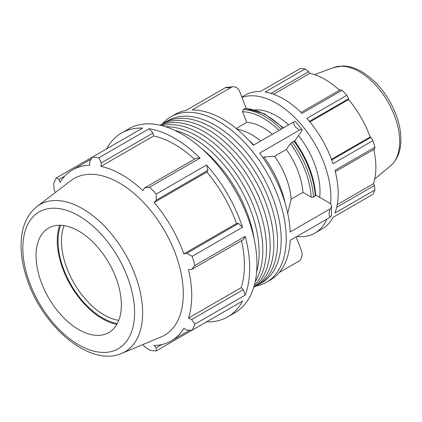 <?xml version="1.0" encoding="UTF-8"?>
<svg xmlns="http://www.w3.org/2000/svg" width="422" height="422" viewBox="0 0 422 422"><rect width="100%" height="100%" fill="white"/><g stroke="black" fill="none" stroke-linecap="round" stroke-linejoin="round"><path stroke-width="0.63" d="M256.618 272.016A93.631 54.058 -120 0 0 259.129 252.604A93.631 54.058 -120 0 0 174.861 130.403M254.229 239.406A93.631 54.058 -120 0 0 201.906 148.781M253.712 287.403L254.455 286.971A93.631 54.058 -120 0 0 273.852 244.106A93.631 54.058 -120 0 0 232.981 149.884A93.631 54.058 -120 0 0 160.829 124.796L160.08 125.228M253.801 287.108A93.631 54.058 -120 0 0 270.17 246.232A93.631 54.058 -120 0 0 231.33 154.194A93.631 54.058 -120 0 0 160.381 125.297M256.26 285.847A93.631 54.058 -120 0 0 258.137 284.845L261.819 282.719A93.631 54.058 -120 0 0 281.21 239.86A93.631 54.058 -120 0 0 240.34 145.632A93.631 54.058 -120 0 0 168.188 120.55L164.506 122.67A93.631 54.058 -120 0 0 162.702 123.799M258.137 284.845A93.631 54.058 -120 0 0 277.528 241.985A93.631 54.058 -120 0 0 236.658 147.758A93.631 54.058 -120 0 0 164.506 122.67M254.244 285.583A93.631 54.058 -120 0 0 266.488 248.358A93.631 54.058 -120 0 0 230.644 159.727A93.631 54.058 -120 0 0 161.921 125.677M255.199 281.674A93.631 54.058 -120 0 0 262.811 250.483A93.631 54.058 -120 0 0 165.788 126.8M335.316 171.691L374.409 149.119L374.915 147.278L334.968 170.34A77.205 44.574 60 0 1 334.968 213.031L374.915 189.969A77.205 44.574 -120 0 1 372.937 194.331L332.995 217.393A77.205 44.574 60 0 1 322.202 228.893L314.923 233.092A77.205 44.574 60 0 1 296.824 236.494M241.832 96.997L244.997 95.166A77.205 44.574 60 0 1 260.348 91.569L300.295 68.506A77.205 44.574 -120 0 1 305.059 68.981L265.116 92.043A77.205 44.574 60 0 1 302.083 113.386L342.031 90.324L340.19 89.839L301.092 112.416M309.416 121.388L348.63 98.748L346.8 95.356L306.852 118.418A77.205 44.574 60 0 1 332.995 163.699L372.937 140.637L370.917 137.356L331.703 159.991M270.966 93.41L308.667 71.645L305.059 68.981M273.577 94.275L309.822 73.349A71.803 41.456 60 0 1 339.536 90.218M308.667 71.645L309.822 73.349M309.869 121.932L348.535 99.608A71.803 41.456 60 0 1 370.126 137.008L370.917 137.356M348.63 98.748L348.535 99.608M331.46 159.331L370.126 137.008M337.262 204.586L373.512 183.66L374.409 185.511L336.709 207.281M373.76 149.493A71.803 41.456 60 0 1 375.86 167.386A71.803 41.456 60 0 1 373.512 183.66M374.915 189.969L374.409 185.511M332.995 217.393L346.8 209.423M194.468 159.152A98.727 57.002 -120 0 0 153.608 135.958L152.933 133.088L149.188 128.726L98.848 157.791A106.159 61.29 -120 0 0 92.291 157.142L142.631 128.077A106.159 61.29 -120 0 0 121.525 133.025A106.159 61.29 -120 0 0 106.687 148.829M200.017 158.076L196.272 158.113L144.598 187.943L149.678 187.141L200.017 158.076A106.159 61.29 -120 0 0 149.188 128.726M143.005 344.494L144.598 346.662L149.678 350.255A106.159 61.29 -120 0 0 156.235 350.904L206.574 321.838A106.159 61.29 -120 0 0 227.68 316.896A106.159 61.29 -120 0 0 242.518 301.086L192.179 330.146A106.159 61.29 -120 0 0 194.895 324.149L245.235 295.083A106.159 61.29 -120 0 0 245.235 236.389L194.895 265.449A106.159 61.29 -120 0 0 192.179 256.318L242.518 227.252L238.52 223.438L236.526 223.486A98.727 57.002 -120 0 0 206.838 172.065L207.877 170.361L206.574 164.991L156.235 194.057A106.159 61.29 -120 0 0 149.678 187.141M242.518 227.252A106.159 61.29 -120 0 0 206.574 164.991M245.235 295.083L243.33 289.661L241.184 287.635A98.727 57.002 -120 0 0 241.526 240.656M241.184 287.635L188.502 318.051A98.727 57.002 -120 0 0 191.736 295.674A98.727 57.002 -120 0 0 188.502 269.574L191.651 269.452L243.33 239.617L245.235 236.389M91.147 159.141L72.563 169.871A98.727 57.002 -120 0 1 89.691 165.26L89.654 161.774L92.291 157.142L56.348 177.894A106.159 61.29 -120 0 0 53.631 183.897L54.201 190.095L55.282 192.553M227.68 316.896L234.959 312.691A106.159 61.29 -120 0 0 252.514 232.184A106.159 61.29 -120 0 0 181.882 134.08A106.159 61.29 -120 0 0 128.805 128.821L121.525 133.025M161.858 344.547L156.203 347.812L156.235 350.904M156.203 347.812L154.157 345.486A98.727 57.002 -120 0 0 171.285 340.87A98.727 57.002 -120 0 0 183.844 328.342L186.846 330.12L192.179 330.146M243.33 289.661L191.651 319.496L194.895 324.149M191.651 319.496L188.502 318.051M194.895 265.449L191.651 269.452M238.52 223.438L186.846 253.274L192.179 256.318M236.526 223.486L183.844 253.902A98.727 57.002 -120 0 0 154.157 202.481L156.203 200.197L207.877 170.361M186.846 253.274L183.844 253.902M206.838 172.065L154.157 202.481M156.235 194.057L156.203 200.197M255.864 286.111A95.541 55.161 -120 0 0 266.451 282.249A95.541 55.161 -120 0 0 266.456 171.928A95.541 55.161 -120 0 0 170.91 116.767L174.972 114.425A95.541 55.161 -120 0 1 185.865 110.511L225.622 87.56L227.643 87.776L231.926 86.995A8.493 6.699 -95.1 0 1 233.039 86.774A8.493 6.699 -95.1 0 1 239.802 91.764L246.29 108.486M233.039 86.774L226.735 87.338A8.493 6.699 84.9 0 0 225.622 87.56M231.926 86.995L192.168 109.947A95.541 55.161 -120 0 1 253.321 145.258L293.079 122.301L295.2 126.779L299.383 130.145A8.493 1.793 -38.8 0 1 301.967 129.649A8.493 1.793 -38.8 0 1 301.355 131.506L294.688 140.985M283.426 127.877L264.367 113.724L245.477 108.459L243.156 109.63L242.587 111.756L246.722 122.422L236.209 128.494M301.967 129.649L295.664 121.81A8.493 1.793 141.2 0 0 293.079 122.301M299.383 130.145L259.625 153.096A95.541 55.161 -120 0 1 290.204 231.91L329.962 208.953L328.981 213.838L329.962 217.362L290.204 240.313A95.541 55.161 -120 0 1 270.513 279.907L266.451 282.249M294.509 141.249L293.939 141.09L290.447 143.591L286.306 149.478L274.527 156.277L263.887 156.995L262.874 157.58M315.73 195.054L328.981 202.702A8.493 4.906 180 0 1 331.465 206.168A8.493 4.906 180 0 1 329.962 208.953M287.714 213.284L291.169 199.163L302.949 192.363L311.22 197.143L313.499 197.143L315.756 195.423C314.263 176.702 307.216 158.53 294.625 140.895M296.112 236.9L301.355 250.41A8.493 6.699 -95.1 0 1 299.383 260.865L279.348 272.433M170.91 116.767A95.541 55.161 -120 0 0 162.275 124.01M285.13 203.235A74.309 42.902 -120 0 0 263.887 156.995M253.759 145.004A74.309 42.902 -120 0 0 248.679 140.104M291.169 199.163A56.216 32.457 -120 0 0 274.527 156.277M260.627 141.038A56.216 32.457 -120 0 0 242.661 130.635L236.473 128.705M302.949 192.363A56.216 32.457 -120 0 0 286.306 149.478M272.406 134.238A56.216 32.457 -120 0 0 246.722 122.422M329.962 217.362A8.493 4.906 0 0 0 331.465 214.576L331.465 206.168M121.758 353.362L161.083 336.956A90.482 52.238 -120 0 0 183.306 293.807A90.482 52.238 -120 0 0 141.597 200.471A90.482 52.238 -120 0 0 70.849 180.669L36.983 206.522C26.823 214.793 21.527 227.12 21.1 243.505C20.842 255.073 22.941 267.268 27.388 280.081C43.144 327.514 90.603 367.393 121.758 353.362A85.012 49.079 -120 0 0 142.641 312.823A85.012 49.079 -120 0 0 82.527 208.705A85.012 49.079 -120 0 0 36.983 206.522M121.357 304.948A60.314 34.826 -120 0 0 93.552 242.724A60.314 34.826 -120 0 0 46.394 229.526A60.314 34.826 -120 0 0 36.06 255.7A60.314 34.826 -120 0 0 60.932 314.828A60.314 34.826 -120 0 0 106.544 333.707A60.314 34.826 -120 0 0 121.357 304.948M241.985 97.398A77.205 44.574 60 0 1 302.331 125.83A77.205 44.574 60 0 1 330.626 204.042M326.918 219.118A77.205 44.574 60 0 1 314.923 233.092M319.676 197.332A61.765 35.659 -120 0 0 319.997 191.446A61.765 35.659 -120 0 0 298.491 135.578M288.574 124.901A61.765 35.659 -120 0 0 254.846 109.92M374.915 147.278A77.205 44.574 -120 0 0 372.937 140.637M346.8 95.356A77.205 44.574 -120 0 0 342.031 90.324M118.761 320.367A60.314 34.826 60 0 1 61.459 241.036A60.314 34.826 60 0 1 64.054 225.612M60.636 225.279A62.73 36.218 -120 0 0 71.038 284.75A62.73 36.218 -120 0 0 117.342 323.495M59.639 225.264A63.838 36.856 -120 0 0 57.26 240.582A63.838 36.856 -120 0 0 116.857 324.365M144.598 187.943L142.916 190.612A98.727 57.002 -120 0 0 100.932 166.373L101.259 162.924L152.933 133.088M98.848 157.791L101.259 162.924M72.563 169.871A98.727 57.002 -120 0 0 60.003 182.399L59.006 179.466L64.666 176.201M56.348 177.894L59.006 179.466M153.608 135.958L100.932 166.373M293.939 141.09A69.482 40.116 60 0 1 315.287 196.109M244.939 108.602A69.482 40.116 60 0 1 282.872 128.198M313.499 197.143A69.482 40.116 -120 0 0 292.151 142.124M281.089 129.227A69.482 40.116 -120 0 0 243.156 109.63M290.447 143.591A67.879 39.188 60 0 1 311.22 197.143M242.587 111.756A67.879 39.188 60 0 1 279.058 130.398M399.697 141.565A57.023 32.921 60 0 1 390.577 165.788C397.302 159.785 400.742 151.345 400.9 140.463C401.005 132.719 399.571 124.622 396.596 116.166C389.137 96.311 377.537 81.493 361.796 71.719C355.324 67.958 348.915 66.048 342.558 65.99L333.834 67.504A57.023 32.921 60 0 1 359.37 71.724A57.023 32.921 60 0 1 399.697 141.565M134.581 312.581A79.014 45.618 60 0 1 78.708 344.837A79.014 45.618 60 0 1 22.841 248.067A79.014 45.618 60 0 1 78.708 215.811A79.014 45.618 60 0 1 134.581 312.581M189.874 330.141L171.285 340.87M333.834 67.504L314.485 74.62M390.577 165.788L374.741 178.991"/></g></svg>
